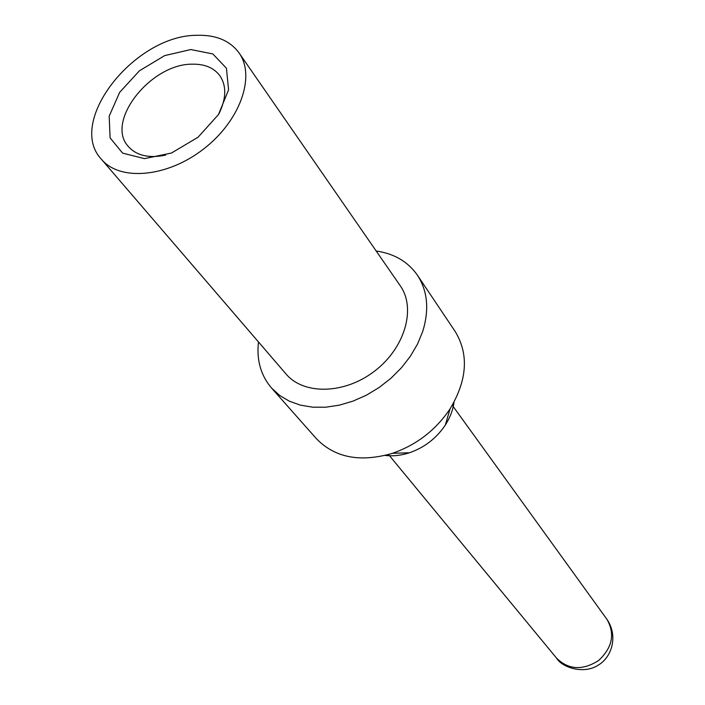 <?xml version="1.0" encoding="UTF-8"?>
<svg xmlns="http://www.w3.org/2000/svg" width="705" height="705" viewBox="0 0 705 705"><rect width="100%" height="100%" fill="white"/><g stroke="black" fill="none" stroke-linecap="round" stroke-linejoin="round"><path stroke-width="1.06" d="M376.179 251.006C394.227 253.633 407.975 261.705 417.439 275.223C427.618 290.945 429.389 309.654 422.744 331.359L417.571 343.961L410.407 356.21L401.445 367.754L390.914 378.303L379.096 387.538L366.309 395.232L352.905 401.163L339.255 405.181L325.728 407.208L312.668 407.182L300.436 405.146L289.314 401.18L279.594 395.399L271.495 387.979C260.797 375.412 256.453 360.07 258.471 341.951M271.495 387.979L316.307 438.589C334.813 457.774 360.229 462.674 392.562 453.289C416.655 444.846 435.822 430.041 450.063 408.865C467.309 379.942 468.992 354.113 455.095 331.359L417.439 275.223M190.782 49.544L212.831 53.941L226.428 68.226L228.57 89.852L218.479 114.562L198.043 137.228L171.5 153.011L144.481 158.634L122.591 153.117L110.103 137.872L109.178 116.175L119.674 92.329L139.405 70.826L164.662 55.607L190.782 49.544M196.818 35.303C134.452 35.144 65.962 122.044 101.423 159.277C119.824 181.449 167.041 177.466 203.463 149.099C240.105 121.022 255.88 76.334 239.065 52.937C229.971 40.617 215.897 34.739 196.818 35.303M165.604 155.126C148.896 158.519 136.453 155.62 128.275 146.42C105.045 121.533 150.817 63.644 192.298 64.181C204.67 63.935 213.853 67.768 219.845 75.673C226.684 85.904 226.349 98.674 218.85 113.99M239.065 52.937L400.211 285.71C416.276 308.244 405.075 347.776 374.84 370.918C344.815 394.333 303.74 395.197 285.992 373.958L101.423 159.277M454.002 402.247C452.954 410.072 450.054 417.677 445.313 425.062C436.439 438.29 424.481 447.534 409.438 452.777C401.092 455.5 393.002 456.382 385.168 455.43M388.534 454.531L556.633 658.223C568.635 669.882 582.63 670.649 598.589 660.523C612.416 647.639 615.201 633.91 606.952 619.342L452.293 405.269M445.313 425.062L450.063 408.865M409.438 452.777L392.562 453.289M556.633 658.223C562.035 667.582 584.101 674.632 598.289 665.106C611.649 657.377 618.514 636.183 606.952 619.342"/></g></svg>
